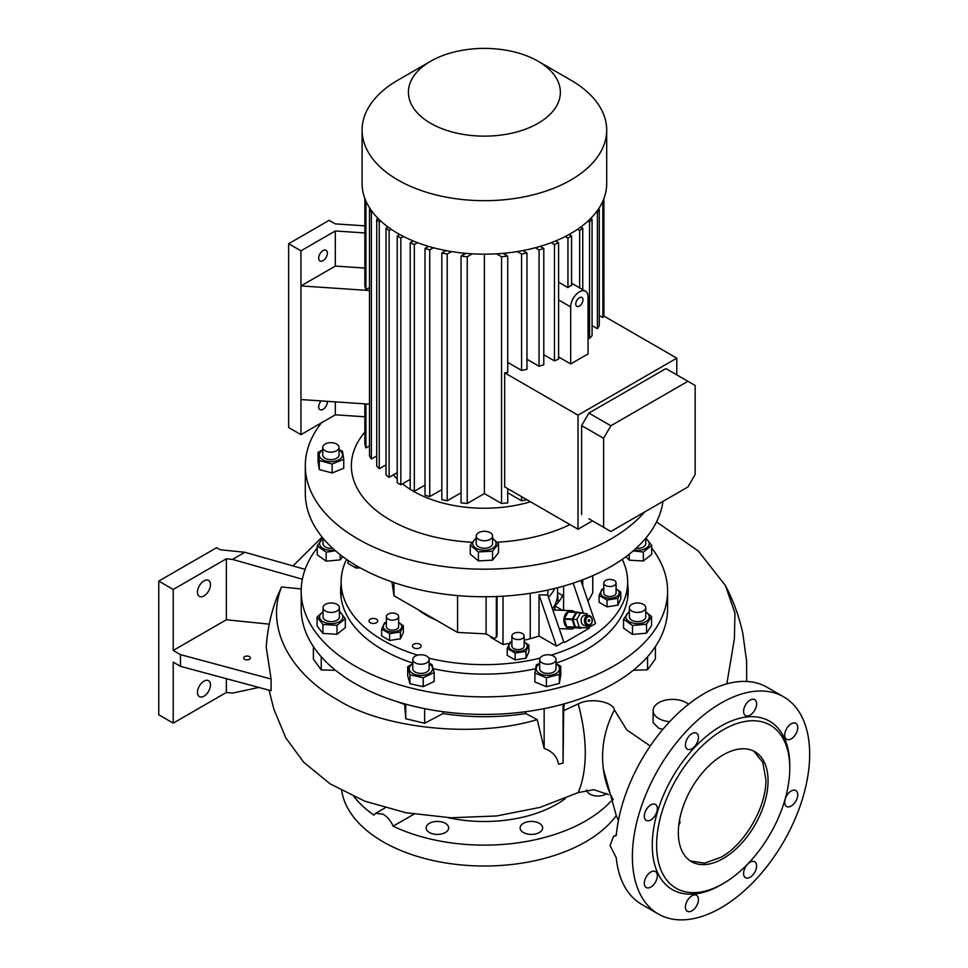 <?xml version="1.0" encoding="UTF-8"?>
<svg xmlns="http://www.w3.org/2000/svg" width="968" height="968" viewBox="0 0 968 968"><rect width="100%" height="100%" fill="white"/><g stroke="black" fill="none" stroke-linecap="round" stroke-linejoin="round"><path stroke-width="1.45" d="M588.544 615.43L585.265 615.297A5.118 3.92 92.2 0 0 581.441 622.509A5.118 3.92 92.2 0 0 584.866 625.522L588.145 625.655A5.118 3.92 -87.8 0 1 584.72 622.63A5.118 3.92 -87.8 0 1 588.544 615.43A5.118 3.92 -87.8 0 1 591.956 618.455A5.118 3.92 -87.8 0 1 588.145 625.655M591.896 618.891A4.09 3.146 92.2 0 0 587.77 616.834A4.09 3.146 92.2 0 0 586.1 622.242A4.09 3.146 92.2 0 0 590.214 624.3A4.09 3.146 92.2 0 0 591.896 618.891M589.718 620.149A1.028 0.786 -87.8 0 1 588.278 620.984A1.028 0.786 -87.8 0 1 589.718 620.149M586.874 625.606L585.567 627.881L575.331 626.889L572.862 619.338L576.686 612.635L586.923 613.639L587.491 615.382M585.567 627.881L575.331 626.889M579.263 627.034L576.795 619.484L572.862 619.338M576.795 619.484L580.619 612.792M574.218 627.954A9.208 7.066 -87.8 0 1 573.709 628.268A9.208 7.066 -87.8 0 1 570.6 629.067A9.208 7.066 -87.8 0 1 563.993 621.65A9.208 7.066 -87.8 0 1 568.204 611.461A9.208 7.066 -87.8 0 1 571.314 610.663A9.208 7.066 -87.8 0 1 574.835 612.054M581.78 627.736L581.635 627.99A8.7 6.679 -87.8 0 1 581.429 628.111A8.7 6.679 -87.8 0 1 581.224 628.22L567.115 627.082A8.7 6.679 -87.8 0 1 566.752 626.732L574.629 627.046A8.7 6.679 -87.8 0 0 574.98 627.385L581.224 628.22M567.115 627.082L574.98 627.385M572.185 619.568L564.308 619.266A8.7 6.679 -87.8 0 1 564.368 618.685L572.233 618.988A8.7 6.679 -87.8 0 0 572.185 619.568L574.629 627.046M576.02 612.357L568.155 612.054A8.7 6.679 -87.8 0 1 568.567 611.812L576.444 612.115A8.7 6.679 -87.8 0 0 576.02 612.357L572.233 618.988M576.444 612.115L582.675 612.962A8.7 6.679 -87.8 0 1 582.809 613.083M564.308 619.266L566.752 626.732M568.155 612.054L564.368 618.685M339.078 447.397L339.078 454.912A8.192 4.731 180 0 1 334.021 459.28A8.192 4.731 180 0 1 325.103 458.263A8.192 4.731 180 0 1 322.695 454.912L322.695 447.397A8.192 4.731 0 0 0 325.103 450.737A8.192 4.731 0 0 0 334.021 451.766A8.192 4.731 0 0 0 339.078 447.397A8.192 4.731 0 0 0 336.67 444.058A8.192 4.731 0 0 0 327.753 443.029A8.192 4.731 0 0 0 322.695 447.397M322.695 450.12A11.664 6.74 0 0 0 321.328 458.784A11.664 6.74 0 0 0 337.578 460.429A11.664 6.74 0 0 0 340.446 451.052A11.664 6.74 0 0 0 339.078 450.12M322.695 449.83L318.036 452.419L319.271 460.574L332.121 464.035L343.737 459.34L342.503 451.173L339.078 449.696M318.036 452.419L318.036 461.361L319.271 469.516L319.271 460.574M332.121 464.035L332.121 472.977L319.271 469.516M343.737 459.34L343.737 468.282L332.121 472.977M644.603 511.987A179.092 103.394 180 0 1 611.026 538.898A179.092 103.394 180 0 1 415.853 561.307A179.092 103.394 180 0 1 305.307 465.777A179.092 103.394 180 0 1 321.533 422.774M569.971 524.583A133.04 76.811 180 0 1 497.129 542.237M472.154 542.261A133.04 76.811 180 0 1 364.863 432.055M662.947 501.4A179.092 103.394 180 0 1 611.026 566.474A179.092 103.394 180 0 1 415.853 588.883A179.092 103.394 180 0 1 305.307 493.353L305.307 465.777M478.398 551.917L492.531 551.203L492.531 560.157L478.398 560.871L470.266 554.168L470.266 545.214L478.398 551.917L478.398 560.871M530.464 501.775A100.297 57.898 180 0 1 411.158 489.905M410.19 489.3A100.297 57.898 180 0 1 402.555 483.806M397.219 478.966A100.297 57.898 180 0 1 393.48 474.792M507.74 492.797L521.595 500.795A120.758 69.72 0 0 0 526.907 499.718M484.399 254.161L484.399 493.571L501.557 503.481A120.758 69.72 0 0 0 507.74 502.876L507.74 488.659M484.399 493.571L467.229 503.481L467.229 256.738A120.758 69.72 0 0 1 461.046 256.133L465.886 253.35M461.046 256.133L461.046 502.876A120.758 69.72 0 0 0 467.229 503.481M461.046 492.797L447.192 500.795L447.192 254.064L451.524 251.559M445.982 250.579L441.831 252.975L441.831 499.706A120.758 69.72 0 0 0 447.192 500.795M441.831 489.639L429.719 496.632L429.719 249.889L433.446 247.735M428.582 246.38L425.012 248.437L425.012 495.168A120.758 69.72 0 0 0 429.719 496.632M425.012 485.101L414.34 491.26L414.34 244.517L417.535 242.678M413.239 240.971L410.19 242.738L410.19 489.469A120.758 69.72 0 0 0 414.34 491.26M399.748 234.51L397.219 235.974L397.219 482.705L400.837 484.799L410.19 479.39M388.023 227.02L386.026 228.182L386.026 474.913A120.758 69.72 0 0 0 389.124 477.309L397.219 472.638M378.125 218.49L376.721 219.3L376.721 466.031A120.758 69.72 0 0 0 379.25 468.754L386.026 464.834M370.2 208.81L369.51 209.209L369.51 455.94A120.758 69.72 0 0 0 371.385 459.038L376.721 455.952M364.863 403.862L364.863 444.373A120.758 69.72 0 0 0 365.916 447.942L369.51 445.873M444.336 251.535L444.336 250.264M463.043 254.983L463.043 253.071M505.744 254.983L505.744 253.071M524.45 251.535L524.45 250.264M570.684 363.944L588.06 353.913L588.06 296.886A12.281 7.091 120 0 0 585.507 291.259A12.281 7.091 120 0 0 579.372 291.876A12.281 7.091 120 0 0 570.684 306.916L570.684 363.944L558.596 356.962M543.786 354.724L554.446 360.882A120.758 69.72 0 0 0 558.596 359.104L558.596 242.738L555.547 240.971M526.955 359.261L539.067 366.255A120.758 69.72 0 0 0 543.786 364.803L543.786 248.437L540.217 246.38M507.74 362.419L521.595 370.417A120.758 69.72 0 0 0 526.955 369.34L526.955 252.975L522.817 250.579M504.667 372.825L578.017 415.175L578.017 529.23L504.667 486.88L504.667 372.825A120.758 69.72 0 0 0 507.74 372.499L507.74 256.133L502.9 253.35M602.822 201.175L602.87 317.564A120.758 69.72 0 0 0 603.439 315.798L676.789 358.148L578.017 415.175M602.87 317.564L599.277 315.495M596.494 211.774L597.401 212.307L597.401 328.66A120.758 69.72 0 0 0 599.277 325.575L599.277 209.209L598.599 208.81M597.401 328.66L592.065 325.587M587.963 221.103L589.536 222.023L589.536 338.376A120.758 69.72 0 0 0 592.065 335.654L592.065 219.3L590.674 218.49M589.536 338.376L588.06 337.517M578.017 529.23L592.489 520.881M676.789 374.858L676.789 358.148M558.596 282.184L567.95 287.593A12.281 7.091 -60 0 1 569.765 286.322A12.281 7.091 -60 0 1 571.58 285.499L571.58 235.974L569.039 234.51M565.276 236.519L567.95 238.067L567.95 287.593M567.95 238.067L571.58 235.974M554.446 360.882L554.446 244.517A120.758 69.72 0 0 0 558.596 242.738M551.252 242.678L554.446 244.517M539.067 366.255L539.067 249.889A120.758 69.72 0 0 0 543.786 248.437M535.34 247.735L539.067 249.889M521.595 370.417L521.595 254.064A120.758 69.72 0 0 0 526.955 252.975M517.263 251.559L521.595 254.064M577.509 229.331L579.663 230.566L579.663 287.883M580.764 227.02L582.76 228.182L582.76 289.674M597.401 212.307A120.758 69.72 0 0 0 599.277 209.209M589.536 222.023A120.758 69.72 0 0 0 592.065 219.3M579.663 230.566A120.758 69.72 0 0 0 582.76 228.182M369.51 287.496L365.916 289.577A120.758 69.72 180 0 1 364.863 286.008L364.863 198.464M365.686 200.521A120.758 69.72 0 0 0 365.916 201.211L365.964 201.175M365.916 201.211L365.916 289.577M364.863 416.797L335.327 414.812L300.951 434.656L300.951 285.923L335.327 266.079L364.863 268.063M364.863 232.961L335.327 230.977L300.951 250.821L288.646 243.718L329.168 220.329L335.327 223.874L364.863 225.859M335.327 266.079L335.327 230.977M369.51 290.533L300.951 285.923L300.951 250.821M323.022 260.646A6.135 3.545 120 0 0 327.039 255.225A6.135 3.545 120 0 0 326.095 250.313A6.135 3.545 120 0 0 323.022 250.615A6.135 3.545 120 0 0 319.016 256.024A6.135 3.545 120 0 0 319.948 260.949A6.135 3.545 120 0 0 323.022 260.646M300.951 434.656L288.646 427.554L288.646 243.718M321.158 400.921A6.135 3.545 120 0 0 319.948 409.682A6.135 3.545 120 0 0 323.022 409.379A6.135 3.545 120 0 0 327.341 401.333M335.327 414.812L335.327 401.865M538.123 61.25L570.866 80.15A122.295 70.603 180 0 1 606.694 130.075L606.694 183.557A122.295 70.603 180 0 1 570.866 233.482A122.295 70.603 180 0 1 437.596 248.788A122.295 70.603 180 0 1 362.105 183.557L362.105 130.075A122.295 70.603 180 0 1 397.921 80.15L430.663 61.25A75.988 43.875 180 0 1 538.123 61.25A75.988 43.875 180 0 1 538.123 123.287A75.988 43.875 180 0 1 430.663 123.287A75.988 43.875 180 0 1 430.663 61.25L397.921 80.15M606.694 130.075A122.295 70.603 180 0 1 570.866 180.012A122.295 70.603 180 0 1 437.596 195.306A122.295 70.603 180 0 1 362.105 130.075M603.923 316.076L603.923 198.464L603.923 316.076M602.87 201.211A120.758 69.72 0 0 0 603.1 200.521M397.219 235.974L400.837 238.067L400.837 484.799M400.837 238.067L403.523 236.519M521.595 500.795L521.595 496.657M501.557 503.481L501.557 256.738A120.758 69.72 0 0 0 507.74 256.133M496.475 253.81L501.557 256.738M472.311 253.81L467.229 256.738M386.026 228.182A120.758 69.72 0 0 0 389.124 230.566L391.278 229.331M389.124 230.566L389.124 477.309M376.721 219.3A120.758 69.72 0 0 0 379.25 222.023L380.835 221.103M379.25 222.023L379.25 468.754M369.51 209.209A120.758 69.72 0 0 0 371.385 212.307L372.293 211.774M371.385 212.307L371.385 459.038M365.916 403.934L365.916 447.942M410.19 242.738A120.758 69.72 0 0 0 414.34 244.517M425.012 248.437A120.758 69.72 0 0 0 429.719 249.889M441.831 252.975A120.758 69.72 0 0 0 447.192 254.064M369.51 404.176L300.951 399.554M588.871 518.788L610.856 531.48L687.921 486.977L695.157 474.453L695.157 385.458L687.921 381.283L610.856 425.775L603.609 438.31L603.609 527.294M687.921 381.283L665.936 368.59L588.871 413.082L581.635 425.618L581.635 514.613M588.871 413.082L610.856 425.775M581.635 425.618L603.609 438.31M579.372 297.721A5.118 2.952 120 0 0 576.033 302.234A5.118 2.952 120 0 0 576.819 306.336A5.118 2.952 120 0 0 579.372 306.082A5.118 2.952 120 0 0 582.712 301.568A5.118 2.952 120 0 0 581.925 297.466A5.118 2.952 120 0 0 579.372 297.721M476.208 538.74A11.664 6.74 0 0 0 475.433 547.852A11.664 6.74 0 0 0 491.091 549.062A11.664 6.74 0 0 0 492.579 538.74M476.256 537.797L470.266 545.214M492.531 551.203L498.52 543.786L498.52 552.74L492.531 560.157M498.52 543.786L492.579 538.329M476.208 536.018L476.208 543.544A8.192 4.731 0 0 0 481.265 547.912A8.192 4.731 0 0 0 490.183 546.884A8.192 4.731 0 0 0 492.579 543.544L492.579 536.018A8.192 4.731 0 0 0 487.533 531.662A8.192 4.731 0 0 0 478.603 532.678A8.192 4.731 0 0 0 476.208 536.018A8.192 4.731 0 0 0 481.265 540.386A8.192 4.731 0 0 0 490.183 539.37A8.192 4.731 0 0 0 492.579 536.018M489.748 596.712L479.898 596.724M592.743 575.682L592.743 592.67A173.974 100.442 180 0 1 587.951 601.176M503.009 596.191L503.009 644.482A173.974 100.442 0 0 0 509.362 643.393M524.172 640.247A173.974 100.442 0 0 0 530.234 638.686A108.477 62.63 0 0 0 539.031 636.036L539.031 594.8L547.803 595.139L547.803 590.056M391.907 581.901L394 595.756L457.561 632.443L486.105 633.883L492.712 637.706A5.118 2.952 -120 0 0 495.277 637.96A5.118 2.952 -120 0 0 496.33 635.613L497.056 635.19L497.056 596.494M497.056 635.19A5.118 2.952 60 0 1 496.003 637.537A5.118 2.952 60 0 1 495.616 637.706M490.909 636.654L490.909 637.489L503.009 644.482M563.594 610.36L563.594 586.088M554.918 610.021L554.918 605.932L562.517 610.324M539.031 594.8L556.491 646.116L563.727 641.929L547.803 595.139M563.727 641.929L564.646 642.462L589.246 628.256L587.612 625.63M556.491 646.116L539.031 636.036M588.326 627.724L595.562 623.549L580.909 580.449M583.377 613.155L573.165 583.159M585.676 627.7L589.246 628.256M419.882 644.24A4.344 2.517 0 0 0 415.139 643.696A4.344 2.517 0 0 0 412.453 646.019A4.344 2.517 0 0 0 413.723 647.798A4.344 2.517 0 0 0 418.466 648.342A4.344 2.517 0 0 0 421.153 646.019A4.344 2.517 0 0 0 419.882 644.24M376.455 619.181A4.344 2.517 0 0 0 371.724 618.637A4.344 2.517 0 0 0 369.038 620.948A4.344 2.517 0 0 0 370.308 622.726A4.344 2.517 0 0 0 375.052 623.271A4.344 2.517 0 0 0 377.738 620.948A4.344 2.517 0 0 0 376.455 619.181M622.242 559.371A143.276 82.716 180 0 1 627.663 581.925A143.276 82.716 180 0 1 585.701 640.417A143.276 82.716 180 0 1 551.046 655.142M539.987 658.167A143.276 82.716 180 0 1 428.812 658.167M417.74 655.142A143.276 82.716 180 0 1 341.123 581.925A143.276 82.716 180 0 1 346.556 559.371M436.35 620.198A81.869 47.263 180 0 1 418.103 609.659M563.594 593.892A81.869 47.263 180 0 1 554.918 605.932M341.135 598.224A143.276 82.716 180 0 1 341.123 596.966L341.123 581.925M617.874 598.333L620.778 592.077L620.778 598.914L617.874 605.169L607.033 606.851L599.095 602.265L599.095 595.429L607.033 600.015L617.874 598.333L617.874 605.169M403.341 625.715L403.341 632.552L400.425 638.807L389.584 640.489L381.646 635.903L381.646 629.067L389.584 633.653L400.425 631.971L403.341 625.715L398.635 622.448M528.879 645.136L528.879 651.972L525.975 658.228L515.133 659.91L507.184 655.324L507.184 648.487L515.133 653.073L525.975 651.391L528.879 645.136L524.172 641.869M511.89 641.639L510.1 642.232L507.184 648.487M511.89 642.074A9.232 5.336 0 0 0 511.503 642.28A9.232 5.336 0 0 0 511.503 649.818A9.232 5.336 0 0 0 524.559 649.818A9.232 5.336 0 0 0 524.172 642.074M511.89 636.024L511.89 646.055A6.135 3.545 0 0 0 513.693 648.56A6.135 3.545 0 0 0 520.385 649.322A6.135 3.545 0 0 0 524.172 646.055L524.172 636.024A6.135 3.545 180 0 1 520.385 639.303A6.135 3.545 180 0 1 513.693 638.529A6.135 3.545 180 0 1 511.89 636.024A6.135 3.545 180 0 1 515.678 632.745A6.135 3.545 180 0 1 522.369 633.52A6.135 3.545 180 0 1 524.172 636.024M525.975 651.391L525.975 658.228M515.133 653.073L515.133 659.91M360.265 567.889L355.946 568.01L348.008 563.424L348.008 560.375M355.946 565.409L355.946 568.01M386.353 622.218L384.55 622.811L381.646 629.067M386.353 622.642A9.232 5.336 0 0 0 383.51 627.857A9.232 5.336 0 0 0 390.104 631.777A9.232 5.336 0 0 0 400.619 629.164A9.232 5.336 0 0 0 398.635 622.642M400.425 631.971L400.425 638.807M389.584 633.653L389.584 640.489M398.635 616.604L398.635 626.635A6.135 3.545 180 0 1 398.429 627.542A6.135 3.545 180 0 1 391.689 630.144A6.135 3.545 180 0 1 386.353 626.635L386.353 616.604A6.135 3.545 180 0 1 386.559 615.684A6.135 3.545 180 0 1 393.298 613.083A6.135 3.545 180 0 1 398.635 616.604A6.135 3.545 180 0 1 398.429 617.524A6.135 3.545 180 0 1 391.689 620.113A6.135 3.545 180 0 1 386.353 616.604M607.033 600.015L607.033 606.851M603.79 589.004A9.232 5.336 0 0 0 601.019 594.376A9.232 5.336 0 0 0 612.321 598.139A9.232 5.336 0 0 0 618.854 591.617A9.232 5.336 0 0 0 616.071 589.004M603.79 588.58L601.999 589.161L599.095 595.429M620.778 592.077L616.071 588.81M603.79 582.966L603.79 592.997A6.135 3.545 0 0 0 611.522 596.421A6.135 3.545 0 0 0 616.071 592.997L616.071 582.966A6.135 3.545 180 0 1 611.522 586.39A6.135 3.545 180 0 1 603.79 582.966A6.135 3.545 180 0 1 608.352 579.542A6.135 3.545 180 0 1 616.071 582.966M627.663 589.972A143.784 83.018 180 0 1 628.087 594.037M340.7 594.037A143.784 83.018 180 0 1 341.123 589.972M627.663 581.925L627.663 596.966A143.276 82.716 180 0 1 627.651 598.224M412.767 663.092A143.784 83.018 180 0 1 382.723 649.818A143.784 83.018 180 0 1 340.615 591.121A143.784 83.018 180 0 1 341.123 584.127M627.663 584.127A143.784 83.018 180 0 1 628.184 591.121A143.784 83.018 180 0 1 556.031 663.092M535.534 668.707A143.784 83.018 180 0 1 433.325 668.719M651.67 548.009A183.182 105.766 180 0 1 667.581 591.121A183.182 105.766 180 0 1 554.495 688.829A183.182 105.766 180 0 1 354.857 665.899A183.182 105.766 180 0 1 301.205 591.121A183.182 105.766 180 0 1 317.226 547.876M560.787 666.299L560.787 675.24L559.335 683.396L546.388 686.735L534.893 681.944L534.893 672.99L546.388 677.794L559.335 674.442L560.787 666.299L556.031 663.612M345.334 618.685L345.334 627.627L337.021 634.258L322.913 633.423L317.117 625.957L317.117 617.003L322.913 624.481L337.021 625.316L345.334 618.685L339.538 611.207M646.515 624.191L651.561 616.543L651.561 625.497L646.515 633.145L632.503 634.439L623.561 628.087L623.561 619.145L632.503 625.497L646.515 624.191L646.515 633.145M633.217 550.877L643.357 552.05L651.67 545.42L651.67 554.374L643.357 561.004L629.248 560.169L625.981 556.673M667.581 591.121L667.581 608.666A183.182 105.766 180 0 1 554.495 706.374A183.182 105.766 180 0 1 354.857 683.456A183.182 105.766 180 0 1 301.205 608.666L301.205 591.121M409.948 674.805L423.197 677.733L423.197 686.675L409.948 683.759L407.697 675.676L407.697 666.722L409.948 674.805L409.948 683.759M412.767 663.891A11.664 6.74 0 0 0 410.541 671.731A11.664 6.74 0 0 0 422.798 675.337A11.664 6.74 0 0 0 432.067 670.739A11.664 6.74 0 0 0 429.139 663.891M412.767 663.637L407.697 666.722M423.197 677.733L434.196 672.566L434.196 681.508L423.197 686.675M434.196 672.566L431.946 664.484L429.139 663.382M412.767 659.498L412.767 668.682A8.192 4.731 0 0 0 412.864 669.433A8.192 4.731 0 0 0 421.6 673.401A8.192 4.731 0 0 0 429.139 668.682L429.139 659.498A8.192 4.731 180 0 1 421.6 664.205A8.192 4.731 180 0 1 412.864 660.249A8.192 4.731 180 0 1 412.767 659.498A8.192 4.731 180 0 1 420.293 654.779A8.192 4.731 180 0 1 429.03 658.748A8.192 4.731 180 0 1 429.139 659.498M322.901 538.063L317.226 545.879L317.226 554.833L326.168 561.186L326.168 552.232L335.412 550.731M323.034 538.825A11.664 6.74 0 0 0 319.706 544.694A11.664 6.74 0 0 0 334.65 550.066M317.226 545.879L326.168 552.232M340.179 554.652L340.179 559.879L326.168 561.186M342.781 556.648L340.179 559.879M332.665 548.275A8.192 4.731 180 0 1 332.52 548.299A8.192 4.731 180 0 1 323.034 543.629L323.034 538.22M643.357 552.05L643.357 561.004M634.149 550.066A11.664 6.74 0 0 0 647.58 547.077A11.664 6.74 0 0 0 645.753 538.825M651.67 545.42L645.874 537.954M629.248 554.156L629.248 560.169M645.753 538.22L645.753 543.629A8.192 4.731 180 0 1 644.192 546.4A8.192 4.731 180 0 1 636.133 548.275M632.503 625.497L632.503 634.439M629.369 612.091A11.664 6.74 0 0 0 626.042 617.959A11.664 6.74 0 0 0 639.412 623.537A11.664 6.74 0 0 0 649.08 615.817A11.664 6.74 0 0 0 645.753 612.091M651.561 616.543L645.753 611.764M629.369 611.28L623.561 619.145M645.753 607.698L645.753 616.882A8.192 4.731 180 0 1 638.856 621.553A8.192 4.731 180 0 1 629.369 616.882L629.369 607.698A8.192 4.731 180 0 1 636.266 603.028A8.192 4.731 180 0 1 645.753 607.698A8.192 4.731 180 0 1 638.856 612.357A8.192 4.731 180 0 1 629.369 607.698M323.034 612.091A11.664 6.74 0 0 0 324.389 622.339A11.664 6.74 0 0 0 340.131 621.238A11.664 6.74 0 0 0 339.417 612.091M323.034 611.691L317.117 617.003M323.034 607.698L323.034 616.882A8.192 4.731 0 0 0 328.709 621.383A8.192 4.731 0 0 0 337.856 619.653A8.192 4.731 0 0 0 339.417 616.882L339.417 607.698A8.192 4.731 180 0 1 337.856 610.469A8.192 4.731 180 0 1 328.709 612.187A8.192 4.731 180 0 1 323.034 607.698A8.192 4.731 180 0 1 324.595 604.927A8.192 4.731 180 0 1 333.742 603.197A8.192 4.731 180 0 1 339.417 607.698M337.021 625.316L337.021 634.258M322.913 624.481L322.913 633.423M557.568 592.537A104.242 60.185 180 0 1 562.711 595.695M554.797 588.423A73.169 42.241 180 0 1 548.529 597.256M557.568 587.733L557.568 593.626A73.169 42.241 180 0 1 552.534 609.029M616.253 815.649A143.276 82.716 180 0 1 585.701 841.797A143.276 82.716 180 0 1 435.539 861.06A143.276 82.716 180 0 1 341.692 790.687M445.353 823.32A11.253 6.498 0 0 0 433.095 821.917A11.253 6.498 0 0 0 426.138 827.918A11.253 6.498 0 0 0 429.441 832.516A11.253 6.498 0 0 0 441.711 833.92A11.253 6.498 0 0 0 448.656 827.918A11.253 6.498 0 0 0 445.353 823.32M586.62 790.009A11.253 6.498 0 0 0 589.887 794.147A11.253 6.498 0 0 0 606.839 793.47M539.345 823.32A11.253 6.498 0 0 0 527.088 821.917A11.253 6.498 0 0 0 520.131 827.918A11.253 6.498 0 0 0 523.434 832.516A11.253 6.498 0 0 0 535.703 833.92A11.253 6.498 0 0 0 542.649 827.918A11.253 6.498 0 0 0 539.345 823.32M610.772 801.383A143.276 82.716 180 0 1 585.701 820.9A143.276 82.716 180 0 1 393.141 826.188C390.769 820.828 387.418 816.835 383.086 814.221L375.705 813.289L373.938 815.104A143.276 82.716 180 0 1 354.046 796.749M413.965 814.161L393.141 826.188M269.043 690.172L273.883 709.229L285.826 737.906L303.746 762.3L330.1 783.838L364.706 801.153L405.894 812.733L450.846 817.779L496.572 815.976L540.011 807.385L578.198 792.586L593.82 789.707L608.678 794.68M322.126 537.107L293.002 565.917M726.847 683.844L734.385 638.723L734.954 613.059L725.455 585.628L698.339 551.046L656.534 521.873M688.563 704.244A19.445 11.229 0 0 0 686.288 702.671A19.445 11.229 0 0 0 665.101 700.239A19.445 11.229 0 0 0 653.097 710.609L653.097 722.612L658.797 728.275L662.959 729.255M655.396 646.6L655.396 659.014L647.556 669.747L633.254 670.304M564.138 703.881L572.741 701.316M564.138 704.389L563.666 710.621L578.198 703.942C590.565 697.262 613.216 701.873 614.414 709.895L626.756 729.908L650.254 746.013M653.097 710.609A19.445 11.229 0 0 0 658.797 718.546A19.445 11.229 0 0 0 669.65 721.705M305.126 569.365L244.868 552.268L220.268 549.764L216.65 547.67L158.752 581.09L158.752 714.783L173.224 723.144L173.224 662.148L180.459 666.323L271.076 690.716L271.076 679.016L266.248 647.253C267.337 629.999 270.919 613.301 276.993 597.159L281.555 586.959C264.615 629.176 292.179 674.333 337.275 699.658C381.924 728.093 473.921 738.838 537.204 719.599L544.149 748.445C552.389 751.265 557.193 756.528 558.548 764.248A181.137 104.58 0 0 0 563.061 763.038L563.666 710.621M301.242 588.967L281.555 586.959M537.204 719.599L525.793 713.561L525.793 711.686M442.993 711.686L442.993 713.561C470.569 717.76 498.169 717.76 525.793 713.561M442.993 713.561L424.637 723.265L405.737 718.74L404.648 703.881M396.045 701.316L404.648 704.389M335.557 670.316L321.231 669.953L313.39 659.039L313.39 646.6M544.149 708.649L544.149 748.445M563.061 704.184L563.061 763.038M647.556 656.74L647.556 669.747M321.231 656.74L321.231 669.953M405.737 704.184L405.737 718.74M424.637 708.649L424.637 723.265M783.705 696.875L767.067 687.268A125.368 72.382 120 0 0 704.377 693.475A125.368 72.382 120 0 0 616.253 835.626L613.458 836.449L610.082 845.609L616.253 857.805A125.368 72.382 120 0 0 641.699 904.402L658.349 914.01A125.368 72.382 120 0 0 721.027 907.803A125.368 72.382 120 0 0 802.92 797.33A125.368 72.382 120 0 0 783.705 696.875A125.368 72.382 120 0 0 721.027 703.083A125.368 72.382 120 0 0 639.122 813.556A125.368 72.382 120 0 0 658.349 914.01M743.593 711.359A9.208 5.312 120 0 0 745.493 715.582A9.208 5.312 120 0 0 752.596 713.114A9.208 5.312 120 0 0 756.613 703.845A9.208 5.312 120 0 0 754.701 699.622A9.208 5.312 120 0 0 747.611 702.09A9.208 5.312 120 0 0 743.593 711.359M784.709 735.099A9.208 5.312 120 0 0 786.621 739.322A9.208 5.312 120 0 0 793.712 736.854A9.208 5.312 120 0 0 797.741 727.585A9.208 5.312 120 0 0 795.829 723.362A9.208 5.312 120 0 0 788.726 725.831A9.208 5.312 120 0 0 784.709 735.099M791.219 806.017A9.208 5.312 120 0 0 797.245 797.898A9.208 5.312 120 0 0 795.829 790.517A9.208 5.312 120 0 0 791.219 790.977A9.208 5.312 120 0 0 785.205 799.084A9.208 5.312 120 0 0 786.621 806.465A9.208 5.312 120 0 0 791.219 806.017M750.103 877.238A9.208 5.312 120 0 0 756.117 869.119A9.208 5.312 120 0 0 754.701 861.738A9.208 5.312 120 0 0 750.103 862.198A9.208 5.312 120 0 0 744.09 870.317A9.208 5.312 120 0 0 745.493 877.698A9.208 5.312 120 0 0 750.103 877.238M691.951 910.815A9.208 5.312 120 0 0 697.964 902.696A9.208 5.312 120 0 0 696.549 895.315A9.208 5.312 120 0 0 691.951 895.775A9.208 5.312 120 0 0 685.925 903.894A9.208 5.312 120 0 0 687.34 911.263A9.208 5.312 120 0 0 691.951 910.815M644.313 883.312A9.208 5.312 120 0 0 646.225 887.523A9.208 5.312 120 0 0 653.315 885.055A9.208 5.312 120 0 0 657.345 875.786A9.208 5.312 120 0 0 655.433 871.575A9.208 5.312 120 0 0 648.33 874.043A9.208 5.312 120 0 0 644.313 883.312M644.313 816.157A9.208 5.312 120 0 0 646.225 820.38A9.208 5.312 120 0 0 653.315 817.912A9.208 5.312 120 0 0 657.345 808.643A9.208 5.312 120 0 0 655.433 804.42A9.208 5.312 120 0 0 648.33 806.889A9.208 5.312 120 0 0 644.313 816.157M691.951 748.7A9.208 5.312 120 0 0 697.964 740.58A9.208 5.312 120 0 0 696.549 733.2A9.208 5.312 120 0 0 691.951 733.659A9.208 5.312 120 0 0 685.925 741.766A9.208 5.312 120 0 0 687.34 749.147A9.208 5.312 120 0 0 691.951 748.7M721.027 884.825L721.027 884.825A97.223 56.132 120 0 1 652.275 845.137A97.223 56.132 120 0 1 721.027 726.06A97.223 56.132 120 0 1 789.767 765.761L789.767 768.265A94.15 54.353 120 0 0 723.193 729.824A94.15 54.353 120 0 0 656.619 845.137A94.15 54.353 120 0 0 723.193 883.578L721.027 884.825L723.193 883.578A94.15 54.353 120 0 0 789.767 768.265M723.193 754.895A63.452 36.639 120 0 0 681.75 810.809A63.452 36.639 120 0 0 691.467 861.653A63.452 36.639 120 0 0 723.193 858.507A63.452 36.639 120 0 0 764.647 802.593A63.452 36.639 120 0 0 754.919 751.749A63.452 36.639 120 0 0 723.193 754.895M753.818 751.156L762.76 762.348L765.894 779.543C766.511 806.864 744.997 844.12 721.027 857.249L704.571 863.141L690.402 860.988M678.774 825.075L680.068 822.461L679.451 820.453M249.393 656.606A3.327 1.924 180 0 1 250.361 657.962A3.327 1.924 180 0 1 248.316 659.74A3.327 1.924 180 0 1 244.686 659.329A3.327 1.924 180 0 1 243.718 657.962A3.327 1.924 180 0 1 245.763 656.195A3.327 1.924 180 0 1 249.393 656.606M269.261 624.142L226.355 619.774L173.224 650.448L180.459 654.622L271.076 679.016M180.459 654.622L180.459 666.323M158.752 581.09L173.224 589.452L226.355 558.778L232.501 559.407L302.367 579.227M226.355 558.778L226.355 619.774M244.868 552.268L232.501 559.407M203.982 595.925A9.208 5.312 120 0 0 209.996 587.806A9.208 5.312 120 0 0 208.592 580.425A9.208 5.312 120 0 0 203.982 580.885A9.208 5.312 120 0 0 197.968 589.004A9.208 5.312 120 0 0 199.384 596.385A9.208 5.312 120 0 0 203.982 595.925M173.224 589.452L173.224 650.448M226.355 678.677L226.355 692.471L232.501 693.1L258.879 687.437M173.224 723.144L226.355 692.471M203.982 696.198A9.208 5.312 120 0 0 209.996 688.079A9.208 5.312 120 0 0 208.592 680.698A9.208 5.312 120 0 0 203.982 681.157A9.208 5.312 120 0 0 197.968 689.276A9.208 5.312 120 0 0 199.384 696.645A9.208 5.312 120 0 0 203.982 696.198M539.648 663.455L536.345 664.847L534.893 672.99M539.648 663.891A11.664 6.74 0 0 0 538.389 664.738A11.664 6.74 0 0 0 541.003 674.139A11.664 6.74 0 0 0 557.29 672.639A11.664 6.74 0 0 0 556.031 663.891M556.031 659.498L556.031 668.682A8.192 4.731 180 0 1 551.566 672.893A8.192 4.731 180 0 1 543.036 672.518A8.192 4.731 180 0 1 539.648 668.682L539.648 659.498A8.192 4.731 180 0 1 544.113 655.288A8.192 4.731 180 0 1 552.631 655.663A8.192 4.731 180 0 1 556.031 659.498A8.192 4.731 180 0 1 551.566 663.709A8.192 4.731 180 0 1 543.036 663.322A8.192 4.731 180 0 1 539.648 659.498M559.335 674.442L559.335 683.396M546.388 677.794L546.388 686.735M394 595.756L394 582.615M457.561 632.443L457.561 595.586M486.105 633.883L486.105 597.329M496.33 635.613L496.33 596.518M558.596 299.935L570.684 306.916M582.712 579.784L582.712 585.761M530.234 593.311L530.234 638.686M565.445 798.491A102.342 59.084 180 0 1 556.757 804.19A102.342 59.084 180 0 1 448.184 817.682M578.198 703.942A143.07 77.234 -117 0 1 585.277 752.898A143.07 77.234 63 0 1 578.198 792.586M613.192 799.665C608.207 790.723 604.927 780.523 603.354 769.064A143.07 116.499 172.7 0 0 603.354 769.064A143.07 116.499 172.7 0 1 602.58 756.976A143.07 116.499 -7.3 0 1 614.414 709.895M570.6 629.067L559.202 628.619M571.314 610.663L552.837 609.949M571.58 283.213L585.507 291.259M375.705 813.289L385.131 807.844M725.455 585.628C733.405 600.753 739.189 616.701 742.831 633.483L746.618 661.338L746.679 681.46M603.354 769.052L616.398 815.988L618.431 820.428M613.458 836.449L616.338 834.791M557.568 592.839L558.185 602.411M496.003 637.537L495.277 637.96"/></g></svg>
